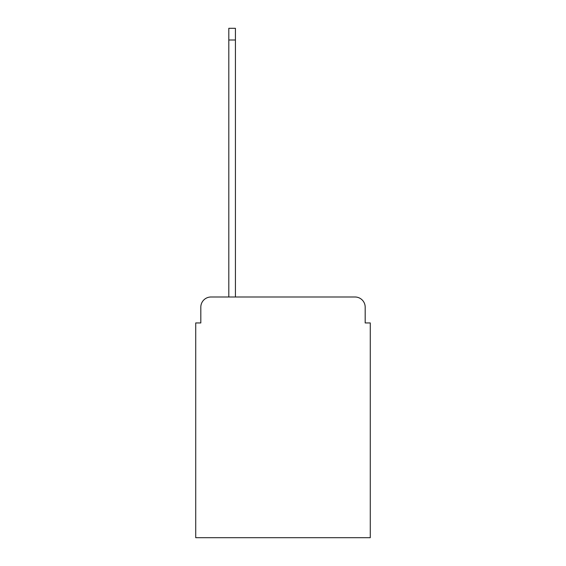 <?xml version="1.0" encoding="UTF-8"?>
<svg xmlns="http://www.w3.org/2000/svg" width="566" height="566" viewBox="0 0 566 566"><rect width="100%" height="100%" fill="white"/><g stroke="black" fill="none" stroke-linecap="round" stroke-linejoin="round"><path stroke-width="0.85" d="M200.817 307.175L200.817 322.945L200.817 307.175A10.181 10.181 0 0 1 210.991 296.994L228.805 296.994L228.805 28.3L235.421 28.3L235.421 296.994L355.009 296.994L210.991 296.994M365.183 322.945L365.183 307.175L365.183 322.945L370.277 322.945L370.277 537.7L195.723 537.7L195.723 322.945L200.817 322.945M365.183 307.175A10.181 10.181 0 0 0 355.009 296.994M228.805 40.002L235.421 40.002"/></g></svg>

